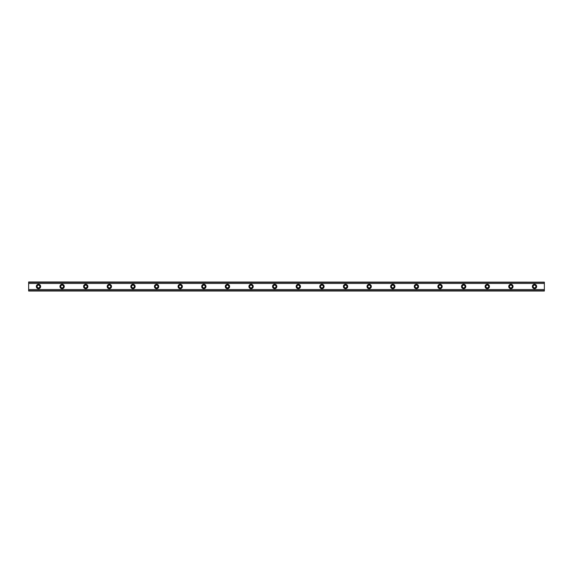 <?xml version="1.0" encoding="UTF-8"?>
<svg xmlns="http://www.w3.org/2000/svg" width="573" height="573" viewBox="0 0 573 573"><rect width="100%" height="100%" fill="white"/><g stroke="black" fill="none" stroke-linecap="round" stroke-linejoin="round"><path stroke-width="0.86" d="M38.491 287.875A1.375 1.375 0 0 1 37.116 286.5A1.375 1.375 0 0 1 38.491 285.125A1.375 1.375 0 0 1 39.866 286.5A1.375 1.375 0 0 1 38.491 287.875M534.509 287.875A1.375 1.375 0 0 1 533.134 286.5A1.375 1.375 0 0 1 534.509 285.125A1.375 1.375 0 0 1 535.884 286.5A1.375 1.375 0 0 1 534.509 287.875M510.887 287.875A1.375 1.375 0 0 1 509.512 286.5A1.375 1.375 0 0 1 510.887 285.125A1.375 1.375 0 0 1 512.269 286.5A1.375 1.375 0 0 1 510.887 287.875M487.272 287.875A1.375 1.375 0 0 1 485.89 286.5A1.375 1.375 0 0 1 487.272 285.125A1.375 1.375 0 0 1 488.647 286.5A1.375 1.375 0 0 1 487.272 287.875M463.65 287.875A1.375 1.375 0 0 1 462.268 286.5A1.375 1.375 0 0 1 463.65 285.125A1.375 1.375 0 0 1 465.025 286.5A1.375 1.375 0 0 1 463.65 287.875M440.028 287.875A1.375 1.375 0 0 1 438.653 286.5A1.375 1.375 0 0 1 440.028 285.125A1.375 1.375 0 0 1 441.403 286.5A1.375 1.375 0 0 1 440.028 287.875M416.406 287.875A1.375 1.375 0 0 1 415.031 286.5A1.375 1.375 0 0 1 416.406 285.125A1.375 1.375 0 0 1 417.789 286.5A1.375 1.375 0 0 1 416.406 287.875M392.791 287.875A1.375 1.375 0 0 1 391.409 286.5A1.375 1.375 0 0 1 392.791 285.125A1.375 1.375 0 0 1 394.167 286.5A1.375 1.375 0 0 1 392.791 287.875M369.17 287.875A1.375 1.375 0 0 1 367.794 286.5A1.375 1.375 0 0 1 369.17 285.125A1.375 1.375 0 0 1 370.545 286.5A1.375 1.375 0 0 1 369.17 287.875M345.548 287.875A1.375 1.375 0 0 1 344.172 286.5A1.375 1.375 0 0 1 345.548 285.125A1.375 1.375 0 0 1 346.93 286.5A1.375 1.375 0 0 1 345.548 287.875M321.933 287.875A1.375 1.375 0 0 1 320.551 286.5A1.375 1.375 0 0 1 321.933 285.125A1.375 1.375 0 0 1 323.308 286.5A1.375 1.375 0 0 1 321.933 287.875M298.311 287.875A1.375 1.375 0 0 1 296.929 286.5A1.375 1.375 0 0 1 298.311 285.125A1.375 1.375 0 0 1 299.686 286.5A1.375 1.375 0 0 1 298.311 287.875M274.689 287.875A1.375 1.375 0 0 1 273.314 286.5A1.375 1.375 0 0 1 274.689 285.125A1.375 1.375 0 0 1 276.071 286.5A1.375 1.375 0 0 1 274.689 287.875M251.067 287.875A1.375 1.375 0 0 1 249.692 286.5A1.375 1.375 0 0 1 251.067 285.125A1.375 1.375 0 0 1 252.449 286.5A1.375 1.375 0 0 1 251.067 287.875M227.452 287.875A1.375 1.375 0 0 1 226.07 286.5A1.375 1.375 0 0 1 227.452 285.125A1.375 1.375 0 0 1 228.828 286.5A1.375 1.375 0 0 1 227.452 287.875M203.83 287.875A1.375 1.375 0 0 1 202.455 286.5A1.375 1.375 0 0 1 203.83 285.125A1.375 1.375 0 0 1 205.206 286.5A1.375 1.375 0 0 1 203.83 287.875M180.209 287.875A1.375 1.375 0 0 1 178.833 286.5A1.375 1.375 0 0 1 180.209 285.125A1.375 1.375 0 0 1 181.591 286.5A1.375 1.375 0 0 1 180.209 287.875M156.594 287.875A1.375 1.375 0 0 1 155.211 286.5A1.375 1.375 0 0 1 156.594 285.125A1.375 1.375 0 0 1 157.969 286.5A1.375 1.375 0 0 1 156.594 287.875M132.972 287.875A1.375 1.375 0 0 1 131.597 286.5A1.375 1.375 0 0 1 132.972 285.125A1.375 1.375 0 0 1 134.347 286.5A1.375 1.375 0 0 1 132.972 287.875M109.35 287.875A1.375 1.375 0 0 1 107.975 286.5A1.375 1.375 0 0 1 109.35 285.125A1.375 1.375 0 0 1 110.732 286.5A1.375 1.375 0 0 1 109.35 287.875M85.728 287.875A1.375 1.375 0 0 1 84.353 286.5A1.375 1.375 0 0 1 85.728 285.125A1.375 1.375 0 0 1 87.11 286.5A1.375 1.375 0 0 1 85.728 287.875M62.113 287.875A1.375 1.375 0 0 1 60.731 286.5A1.375 1.375 0 0 1 62.113 285.125A1.375 1.375 0 0 1 63.488 286.5A1.375 1.375 0 0 1 62.113 287.875M38.491 284.337A2.163 2.163 0 0 0 36.328 286.5A2.163 2.163 0 0 0 38.491 288.663A2.163 2.163 0 0 0 40.654 286.5A2.163 2.163 0 0 0 38.491 284.337M534.509 284.337A2.163 2.163 0 0 0 532.346 286.5A2.163 2.163 0 0 0 534.509 288.663A2.163 2.163 0 0 0 536.672 286.5A2.163 2.163 0 0 0 534.509 284.337M510.887 284.337A2.163 2.163 0 0 0 508.724 286.5A2.163 2.163 0 0 0 510.887 288.663A2.163 2.163 0 0 0 513.057 286.5A2.163 2.163 0 0 0 510.887 284.337M487.272 284.337A2.163 2.163 0 0 0 485.102 286.5A2.163 2.163 0 0 0 487.272 288.663A2.163 2.163 0 0 0 489.435 286.5A2.163 2.163 0 0 0 487.272 284.337M463.65 284.337A2.163 2.163 0 0 0 461.487 286.5A2.163 2.163 0 0 0 463.65 288.663A2.163 2.163 0 0 0 465.813 286.5A2.163 2.163 0 0 0 463.65 284.337M440.028 284.337A2.163 2.163 0 0 0 437.865 286.5A2.163 2.163 0 0 0 440.028 288.663A2.163 2.163 0 0 0 442.191 286.5A2.163 2.163 0 0 0 440.028 284.337M416.406 284.337A2.163 2.163 0 0 0 414.243 286.5A2.163 2.163 0 0 0 416.406 288.663A2.163 2.163 0 0 0 418.577 286.5A2.163 2.163 0 0 0 416.406 284.337M392.791 284.337A2.163 2.163 0 0 0 390.621 286.5A2.163 2.163 0 0 0 392.791 288.663A2.163 2.163 0 0 0 394.955 286.5A2.163 2.163 0 0 0 392.791 284.337M369.17 284.337A2.163 2.163 0 0 0 367.007 286.5A2.163 2.163 0 0 0 369.17 288.663A2.163 2.163 0 0 0 371.333 286.5A2.163 2.163 0 0 0 369.17 284.337M345.548 284.337A2.163 2.163 0 0 0 343.385 286.5A2.163 2.163 0 0 0 345.548 288.663A2.163 2.163 0 0 0 347.718 286.5A2.163 2.163 0 0 0 345.548 284.337M321.933 284.337A2.163 2.163 0 0 0 319.763 286.5A2.163 2.163 0 0 0 321.933 288.663A2.163 2.163 0 0 0 324.096 286.5A2.163 2.163 0 0 0 321.933 284.337M298.311 284.337A2.163 2.163 0 0 0 296.148 286.5A2.163 2.163 0 0 0 298.311 288.663A2.163 2.163 0 0 0 300.474 286.5A2.163 2.163 0 0 0 298.311 284.337M274.689 284.337A2.163 2.163 0 0 0 272.526 286.5A2.163 2.163 0 0 0 274.689 288.663A2.163 2.163 0 0 0 276.852 286.5A2.163 2.163 0 0 0 274.689 284.337M251.067 284.337A2.163 2.163 0 0 0 248.904 286.5A2.163 2.163 0 0 0 251.067 288.663A2.163 2.163 0 0 0 253.237 286.5A2.163 2.163 0 0 0 251.067 284.337M227.452 284.337A2.163 2.163 0 0 0 225.282 286.5A2.163 2.163 0 0 0 227.452 288.663A2.163 2.163 0 0 0 229.615 286.5A2.163 2.163 0 0 0 227.452 284.337M203.83 284.337A2.163 2.163 0 0 0 201.667 286.5A2.163 2.163 0 0 0 203.83 288.663A2.163 2.163 0 0 0 205.994 286.5A2.163 2.163 0 0 0 203.83 284.337M180.209 284.337A2.163 2.163 0 0 0 178.045 286.5A2.163 2.163 0 0 0 180.209 288.663A2.163 2.163 0 0 0 182.379 286.5A2.163 2.163 0 0 0 180.209 284.337M156.594 284.337A2.163 2.163 0 0 0 154.424 286.5A2.163 2.163 0 0 0 156.594 288.663A2.163 2.163 0 0 0 158.757 286.5A2.163 2.163 0 0 0 156.594 284.337M132.972 284.337A2.163 2.163 0 0 0 130.809 286.5A2.163 2.163 0 0 0 132.972 288.663A2.163 2.163 0 0 0 135.135 286.5A2.163 2.163 0 0 0 132.972 284.337M109.35 284.337A2.163 2.163 0 0 0 107.187 286.5A2.163 2.163 0 0 0 109.35 288.663A2.163 2.163 0 0 0 111.513 286.5A2.163 2.163 0 0 0 109.35 284.337M85.728 284.337A2.163 2.163 0 0 0 83.565 286.5A2.163 2.163 0 0 0 85.728 288.663A2.163 2.163 0 0 0 87.898 286.5A2.163 2.163 0 0 0 85.728 284.337M62.113 284.337A2.163 2.163 0 0 0 59.943 286.5A2.163 2.163 0 0 0 62.113 288.663A2.163 2.163 0 0 0 64.276 286.5A2.163 2.163 0 0 0 62.113 284.337M28.65 291.027L28.65 289.537L544.35 289.537L544.35 291.027L28.65 291.027M28.65 282.145L544.35 282.145L28.65 281.973L28.65 289.537M544.35 282.145L544.35 289.537M544.35 290.633L28.65 290.633M28.65 283.463L544.35 283.463M28.65 282.367L544.35 282.367M28.65 290.855L544.35 290.855"/></g></svg>
